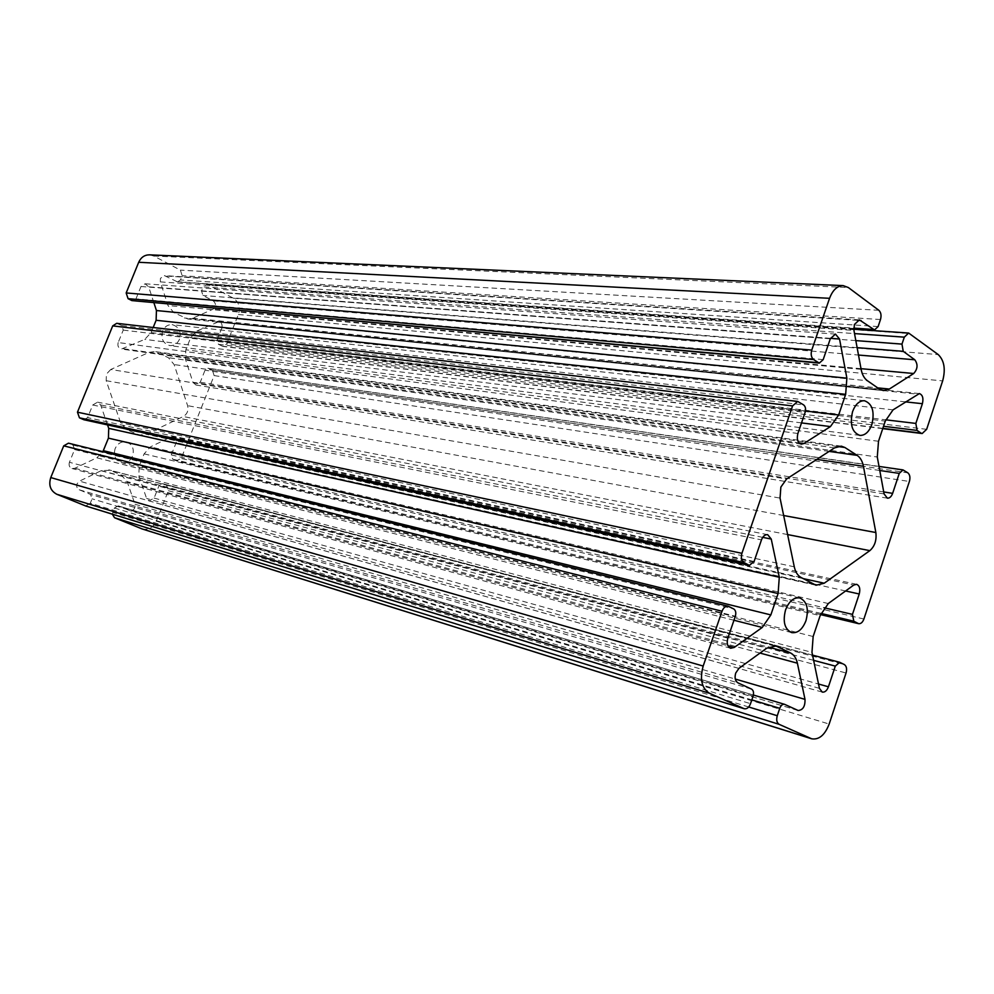 <?xml version="1.0" encoding="UTF-8"?>
<svg xmlns="http://www.w3.org/2000/svg" width="994" height="994" viewBox="0 0 994 994"><rect width="100%" height="100%" fill="white"/><g stroke="black" fill="none" stroke-linecap="round" stroke-linejoin="round"><path stroke-width="0.75" stroke-dasharray="4.97 3.73" d="M162.631 330.927C160.693 338.631 163.078 343.514 169.775 345.589C174.161 345.862 177.392 343.775 179.454 339.314C181.405 331.549 178.97 326.666 172.148 324.653C167.849 324.454 164.681 326.541 162.631 330.927M115.18 448.48C113.229 455.463 115.229 460.172 121.193 462.595C126.263 463.415 130.04 461.228 132.55 456.072C134.501 449.002 132.438 444.293 126.362 441.932C121.38 441.199 117.652 443.386 115.18 448.48M110.756 369.482L106.408 374.129L106.196 380.702L120.622 422.773L126.611 429.557L139.421 435.061L146.155 434.254L183.269 416.536C187.257 414.1 188.711 410.472 187.605 405.664L174.136 364.537L168.371 357.666L154.666 351.541L149.088 352.361L110.756 369.482L786.589 479.009M753.39 695.03L118.224 505.896L129.729 510.605C133.693 510.692 135.445 508.568 134.985 504.244L127.145 481.593L121.193 474.995L110.172 470.299L101.301 470.609L79.495 481.133L77.072 483.767C76.24 486.526 76.948 488.539 79.222 489.781L90.516 494.44L92.069 498.814L90.292 503.225L750.532 703.677M853.759 328.492L177.591 281.936L164.408 275.624L160.444 278.332L160.32 281.898L167.998 305.543L173.788 312.588L187.779 318.987L192.737 318.192L212.94 309.271C216.207 306.574 216.307 303.779 213.263 300.871L202.95 295.466L201.546 291.043L203.236 286.844L854.529 333.586M820.547 614.516L176.373 460.818L181.219 458.42L214.132 375.583L212.405 370.203L907.857 472.846M149.448 254.837L153.834 256.042L180.386 270.12L182.175 275.736L180.473 279.96L878.112 326.566M177.591 281.936L180.473 279.96M905.372 401.862L221.824 328.032L217.065 339.985L218.444 344.334L222.991 346.434L226.694 343.961L238.398 314.502C240.548 307.382 238.858 301.94 233.329 298.188L208.032 284.781L206.752 284.408L203.236 286.844M221.824 328.032C222.656 324.678 221.625 322.565 218.73 321.721L196.849 331.002L190.699 337.662L185.841 349.776L185.493 359.356L192.923 382.255L195.917 385.001L200.229 382.255L205.025 370.215L208.094 368.215L212.405 370.203M176.373 460.818L172.72 459.191L171.279 454.917L176.149 442.703C176.982 439.621 176.1 437.596 173.49 436.602L171.13 436.9L150.429 446.89L144.118 453.86L139.16 466.236L138.825 475.853L146.578 498.429L149.1 500.926L154.095 498.069L158.99 485.768L162.556 483.693L844.366 664.576M142.229 528.982C148.441 530.249 153.126 527.64 156.294 521.142L168.384 490.713L166.594 485.395M118.224 505.896L114.422 508.009L112.322 514.171M85.683 505.958L90.292 503.225M727.844 638.136L69.418 462.285L74.6 449.561L73.009 445.088L68.462 443.175M69.418 462.285C68.536 465.329 69.418 467.416 72.065 468.522L74.898 468.249L96.803 457.799L102.891 451.686M107.538 424.91L100.642 404.956L97.561 402.16L92.728 405.03L87.596 417.642L83.956 419.754M797.884 433.496L118.187 342.545L123.256 330.095L121.728 325.56L116.708 323.323M118.187 342.545C117.317 345.937 118.385 348.111 121.392 349.056L144.764 339.364L151.138 332.58L153.188 327.498M153.908 302.797L148.665 286.819L145.062 283.787L140.999 286.52L135.967 298.871L132.923 300.884M738.915 668.378L79.495 481.133M857.536 320.304L165.886 276.046M863.898 619.026L181.219 458.42M214.132 375.583L909.386 481.481M820.982 613.41L172.72 459.191M106.196 380.702L780.054 498.093M834.538 447.872L149.088 352.361M837.52 446.468L157.698 352.46M829.108 451.4L168.371 357.666M816.795 459.39L174.136 364.537M783.67 515.526L187.605 405.664M787.608 534.573L183.269 416.536M803.065 578.57L146.155 434.254M813.788 584.397L137.507 434.428M800.99 577.439L126.611 429.557M794.281 566.816L120.622 422.773M878.845 310.29L180.386 270.12M153.834 256.042L848.342 287.539M823.181 359.617L135.967 298.871M140.999 286.52L830.301 338.792M830.475 338.333L148.665 286.819M151.138 332.58L805.463 410.982M801.512 422.91L144.764 339.364M123.492 348.757L798.977 442.852M123.256 330.095L805.115 412.398M754.086 561.486L87.596 417.642M92.728 405.03L761.466 539.891M762.721 537.356L100.642 404.956M733.97 620.256L96.803 457.799M74.898 468.249L727.956 645.752M74.6 449.561L735.336 616.243M751.526 689.091L90.516 494.44M79.222 489.781L737.896 682.828M101.301 470.609L766.722 648.2M774.214 645.715L110.172 470.299M121.193 474.995L768.412 647.131M760.012 653.07L127.145 481.593M134.985 504.244L735.287 679.064M797.747 710.35L129.382 510.494M118.472 505.983L784.875 704.435M156.294 521.142L829.17 724.054M168.384 490.713L846.056 673M813.626 660.339L158.99 485.768M154.095 498.069L818.522 684.021M819.416 688.345L146.578 498.429M138.825 475.853L811.974 652.35M813.154 636.52L139.16 466.236M144.118 453.86L820.137 615.646M828.288 603.532L150.429 446.89M171.13 436.9L853.784 585.044M845.608 590.97L176.149 442.703M171.279 454.917L824.138 607.769M879.777 470.497L205.025 370.215M200.229 382.255L883.728 491.931M884.088 493.919L192.923 382.255M185.493 359.356L877.28 457.004M878.51 441.274L185.841 349.776M190.699 337.662L885.256 421.121M893.047 409.863L196.849 331.002M216.965 322.006L917.288 394.133M217.065 339.985L885.729 419.816M926.644 429.321L226.694 343.961M238.398 314.502L942.66 380.888M233.329 298.188L938.249 354.597M208.032 284.781L910.094 333.599M857.126 347.651L202.95 295.466M213.263 300.871L858.481 355.044M861.003 368.675L212.94 309.271M192.737 318.192L877.69 387.871M879.454 389.101L184.35 317.968M173.788 312.588L867.402 380.727M861.127 369.346L167.998 305.543M160.32 281.898L853.945 330.43M176.547 281.637L853.771 328.119M208.839 368.439L903.857 470.249M880.485 319.521L182.175 275.736M121.728 325.56L803.624 404.906M799.064 401.924L117.864 323.659M73.009 445.088L733.721 608.937M728.863 606.502L69.021 443.374M753.092 696.148L92.069 498.814M114.422 508.009L751.824 699.9M748.693 706.982L112.67 512.37M840.129 662.451L162.917 483.817M218.444 344.334L883.529 426.264M882.834 428.352L221.985 346.123M855.822 340.607L201.546 291.043M859.847 435.397L169.775 345.589M791.709 632.606L121.193 462.595M859.363 319.882L164.408 275.624M820.522 614.59L176.92 460.992M864.445 400.731L172.148 324.653M799.685 597.916L126.362 441.932M841.309 446.144L154.666 351.541M816.037 585.242L139.421 435.061M835.445 334.083L145.062 283.787M801.276 444.169L121.392 349.056M767.679 534.673L97.561 402.16M730.665 648.262L72.065 468.522M775.966 646.001L108.781 469.814M798.145 710.499L129.729 510.605M822.237 692.097L149.1 500.926M856.604 584.31L173.49 436.602M887.369 498.168L195.917 385.001M919.351 393.574L218.73 321.721M883.417 390.605L187.779 318.987M812.545 655.133L162.556 483.693M879.019 466.41L208.094 368.215M882.747 428.638L222.991 346.434M853.796 329.238L206.752 284.408"/><path stroke-width="1.49" d="M852.579 411.603C849.621 424.45 852.044 432.378 859.847 435.397C865.041 435.571 869.042 431.93 871.862 424.488C874.819 411.603 872.347 403.688 864.445 400.731C859.338 400.619 855.387 404.247 852.579 411.603M785.546 609.956C782.589 621.735 784.651 629.289 791.709 632.606C797.797 633.364 802.568 629.351 806.01 620.554C808.967 608.726 806.855 601.184 799.685 597.916C793.697 597.245 788.975 601.258 785.546 609.956M786.589 479.009L780.862 487.085L780.054 498.093L794.281 566.816C795.424 571.985 797.66 575.526 800.99 577.439L816.037 585.242L824.212 583.217L869.837 550.639C874.745 546.302 876.745 540.264 875.851 532.523L863.426 466.273C862.394 461.141 860.307 457.501 857.163 455.376L844.863 447.486L841.309 446.144L834.538 447.872L786.589 479.009M738.915 668.378L735.709 673.075C734.429 677.796 735.162 681.039 737.896 682.828L751.526 689.091C753.489 690.383 754.011 692.731 753.092 696.148L750.532 703.677C749.004 707.492 746.916 709.182 744.257 708.747L709.492 693.265C701.727 688.333 699.627 679.262 703.18 666.055L722.029 611.235C723.495 607.57 725.545 605.905 728.18 606.241L733.721 608.937C735.734 610.353 736.281 612.776 735.336 616.243L727.844 638.136C726.515 643.354 727.446 646.721 730.665 648.262L734.231 647.454L762.236 627.462L770.847 614.913L778.103 593.542L779.284 577.241L771.245 539.059L767.679 534.673C765.02 534.437 762.945 536.176 761.466 539.891L754.086 561.486L749.401 565.375L743.934 562.567C741.425 560.728 740.754 557.646 741.922 553.323L792.578 405.912L797.673 401.414L803.624 404.906C805.525 406.534 806.022 409.031 805.115 412.398L797.884 433.496C796.542 439.224 797.673 442.777 801.276 444.169L803.86 443.535L830.437 426.588L838.663 414.97L845.658 394.345L846.876 378.155L839.532 339.016L835.445 334.083L830.301 338.792L823.181 359.617L819.304 363.108L813.589 359.579C811.228 357.467 810.619 354.311 811.75 350.099L829.555 298.312C832.724 290.012 837.259 285.787 843.16 285.613L848.342 287.539L878.845 310.29C881.019 312.402 881.566 315.483 880.485 319.521L878.112 326.566L874.534 329.921L859.363 319.882L854.393 324.504L853.945 330.43L861.127 369.346C862.171 374.651 864.258 378.441 867.402 380.727L879.454 389.101L883.417 390.605L889.319 389.052L913.71 373.508C917.723 368.973 918.083 364.388 914.803 359.778L903.235 351.329L901.968 344.11L904.304 337.165L908.628 333.04L938.249 354.597C944.263 360.487 945.741 369.246 942.66 380.888L926.644 429.321L922.159 433.546L921.016 433.098L917.064 430.402L915.847 423.419L922.395 403.701C923.637 398.184 922.631 394.804 919.351 393.574L893.047 409.863L885.256 421.121L878.51 441.274L877.28 457.004L884.088 493.919L887.369 498.168C889.618 498.292 891.369 496.689 892.637 493.359L899.259 473.392L903.012 469.913L907.857 472.846C909.92 474.66 910.429 477.53 909.386 481.481L863.898 619.026C862.618 622.381 860.854 623.934 858.617 623.685L853.809 621.213L852.467 614.391L859.238 593.99C860.481 588.883 859.611 585.665 856.604 584.31L853.784 585.044L828.288 603.532L820.137 615.646L813.154 636.52L811.974 652.35L819.416 688.345L822.237 692.097C824.846 692.458 826.909 690.693 828.437 686.792L835.295 666.117L839.719 662.29L844.366 664.576C846.565 666.142 847.124 668.95 846.056 673L829.17 724.054C824.871 735.051 819.044 739.971 811.7 738.803L779.147 724.34C776.774 722.812 776.152 719.942 777.271 715.73L779.768 708.312C780.949 705.33 782.551 704 784.564 704.324L798.145 710.499C802.928 710.101 805.215 706.386 805.003 699.366L797.387 663.197C796.269 658.202 794.044 654.822 790.702 653.058L775.966 646.001L766.722 648.2L738.915 668.378M818.099 362.661L131.904 300.598L128.064 298.66L126.176 292.957L138.7 262.279C140.974 257.359 144.552 254.874 149.448 254.837L843.16 285.613M811.7 738.803L142.229 528.982L114.558 517.762L112.322 514.171M728.18 606.241L68.462 443.175L63.728 445.846L50.769 477.567C48.42 485.246 50.433 490.812 56.807 494.267L85.683 505.958M102.891 451.686L108.421 438.143L108.731 428.352L107.538 424.91M797.673 401.414L116.708 323.323L112.72 325.883L77.47 412.187L79.445 417.815L83.956 419.754L749.401 565.375M153.188 327.498L156.108 320.292L156.443 310.538L153.908 302.797M131.904 300.598L819.304 363.108M861.09 320.528L857.536 320.304M857.984 623.449L820.547 614.516M853.809 621.213L820.982 613.41M844.863 447.486L837.52 446.468M857.163 455.376L829.108 451.4M863.426 466.273L816.795 459.39M875.851 532.523L783.67 515.526M869.837 550.639L787.608 534.573M824.212 583.217L803.065 578.57M138.7 262.279L829.555 298.312M126.176 292.957L811.75 350.099M839.532 339.016L830.475 338.333M156.443 310.538L846.876 378.155M845.658 394.345L156.108 320.292M805.463 410.982L838.663 414.97M830.437 426.588L801.512 422.91M798.977 442.852L803.86 443.535M792.578 405.912L112.72 325.883M77.47 412.187L741.922 553.323M771.245 539.059L762.721 537.356M108.731 428.352L779.284 577.241M778.103 593.542L108.421 438.143M103.339 450.68L770.847 614.913M762.236 627.462L733.97 620.256M727.956 645.752L734.231 647.454M722.029 611.235L63.728 445.846M50.769 477.567L703.18 666.055M56.807 494.267L709.492 693.265M85.111 505.772L743.922 708.623M777.643 646.622L774.214 645.715M768.412 647.131L790.702 653.058M797.387 663.197L760.012 653.07M735.287 679.064L805.003 699.366M779.147 724.34L114.558 517.762M141.483 528.721L810.831 738.467M835.295 666.117L813.626 660.339M818.522 684.021L828.437 686.792M859.238 593.99L845.608 590.97M824.138 607.769L852.467 614.391M899.259 473.392L879.777 470.497M883.728 491.931L892.637 493.359M922.395 403.701L905.372 401.862M885.729 419.816L915.847 423.419M903.235 351.329L857.126 347.651M858.481 355.044L914.803 359.778M913.71 373.508L861.003 368.675M877.69 387.871L889.319 389.052M853.771 328.119L873.304 329.461M128.064 298.66L813.589 359.579M79.445 417.815L743.934 562.567M748.731 565.126L83.409 419.567M751.824 699.9L779.768 708.312M777.271 715.73L748.693 706.982M883.529 426.264L917.064 430.402M921.016 433.098L882.834 428.352M854.529 333.586L904.304 337.165M901.968 344.11L855.822 340.607M858.617 623.685L820.522 614.59M744.257 708.747L85.385 505.884M784.564 704.324L753.39 695.03M839.719 662.29L812.545 655.133M903.012 469.913L879.019 466.41M922.159 433.546L882.747 428.638M908.628 333.04L853.796 329.238M874.534 329.921L853.759 328.492"/></g></svg>
